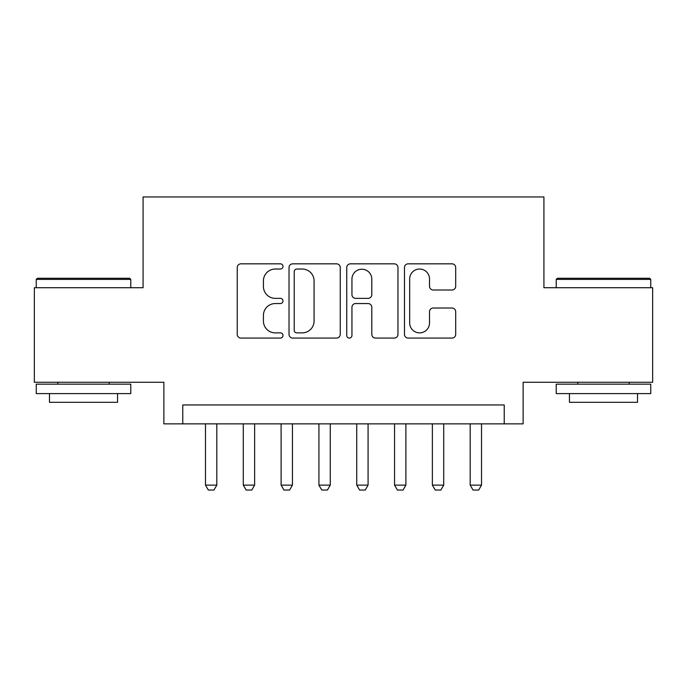 <?xml version="1.0" encoding="UTF-8"?>
<svg xmlns="http://www.w3.org/2000/svg" width="687" height="687" viewBox="0 0 687 687"><rect width="100%" height="100%" fill="white"/><g stroke="black" fill="none" stroke-linecap="round" stroke-linejoin="round"><path stroke-width="1.03" d="M282.992 266.436A2.602 2.602 0 0 0 280.399 263.834L240.957 263.834A3.71 3.71 0 0 0 237.247 267.552L237.247 334.363A3.71 3.71 0 0 0 240.957 338.073L280.399 338.073A2.602 2.602 0 0 0 282.992 335.479A2.602 2.602 0 0 0 280.399 332.877L275.289 332.877A11.877 11.877 0 0 1 263.413 321.001L263.413 315.436A11.877 11.877 0 0 1 275.289 303.551L280.399 303.551A2.602 2.602 0 0 0 282.992 300.958A2.602 2.602 0 0 0 280.399 298.356L275.289 298.356A11.877 11.877 0 0 1 263.413 286.479L263.413 280.914A11.877 11.877 0 0 1 275.289 269.038L280.399 269.038A2.602 2.602 0 0 0 282.992 266.436M451.977 290.008A3.71 3.71 0 0 0 455.696 286.29L455.696 267.552A3.71 3.71 0 0 0 451.977 263.834L408.181 263.834A3.71 3.71 0 0 0 404.471 267.552L404.471 334.363A3.71 3.71 0 0 0 408.181 338.073L451.977 338.073A3.71 3.71 0 0 0 455.696 334.363L455.696 311.718A3.71 3.71 0 0 0 451.977 308.008L433.239 308.008A3.71 3.71 0 0 0 429.521 311.718L429.521 322.95A9.927 9.927 0 0 1 419.594 332.877A9.927 9.927 0 0 1 409.667 322.95L409.667 278.965A9.927 9.927 0 0 1 419.594 269.038A9.927 9.927 0 0 1 429.521 278.965L429.521 286.29A3.71 3.71 0 0 0 433.239 290.008L451.977 290.008M504.224 423.862L523.125 423.862L523.125 382.264L652.65 382.264L652.65 287.724L543.924 287.724L543.924 196.963L143.076 196.963L143.076 287.724L34.35 287.724L34.35 382.264L163.875 382.264L163.875 423.862L504.224 423.862L504.224 404.952L182.776 404.952L182.776 423.862M340.254 267.552A3.71 3.71 0 0 0 336.544 263.834L292.739 263.834A3.71 3.71 0 0 0 289.029 267.552L289.029 334.363A3.71 3.71 0 0 0 292.739 338.073L336.544 338.073A3.71 3.71 0 0 0 340.254 334.363L340.254 267.552M350.456 263.834L394.261 263.834A3.71 3.71 0 0 1 397.971 267.552L397.971 334.363A3.71 3.71 0 0 1 394.261 338.073L375.514 338.073A3.71 3.71 0 0 1 371.804 334.363L371.804 307.269A3.71 3.71 0 0 0 368.095 303.551L355.66 303.551A3.71 3.71 0 0 0 351.942 307.269L351.942 335.479A2.602 2.602 0 0 1 349.348 338.073A2.602 2.602 0 0 1 346.746 335.479L346.746 267.552A3.71 3.71 0 0 1 350.456 263.834M296.818 269.038A2.602 2.602 0 0 0 294.225 271.631L294.225 330.284A2.602 2.602 0 0 0 296.818 332.877L302.203 332.877A11.877 11.877 0 0 0 314.079 321.001L314.079 280.914A11.877 11.877 0 0 0 302.203 269.038L296.818 269.038M371.804 279.145A9.927 9.927 0 0 0 361.877 269.218A9.927 9.927 0 0 0 351.942 279.145L351.942 294.646A3.71 3.71 0 0 0 355.66 298.356L368.095 298.356A3.71 3.71 0 0 0 371.804 294.646L371.804 279.145M205.473 423.862L205.473 485.125L216.817 485.125L216.817 423.862M216.817 485.125L213.975 490.037L208.307 490.037L205.473 485.125M37.373 278.269L129.645 278.269L130.779 279.403L36.239 279.403L37.373 278.269M83.513 393.608L36.239 393.608L36.239 384.153L130.779 384.153L130.779 393.608L83.513 393.608M117.546 393.608L117.546 402.307L49.473 402.307L49.473 393.608M557.355 278.269L649.627 278.269L650.761 279.403L556.221 279.403L557.355 278.269M603.487 393.608L556.221 393.608L556.221 384.153L650.761 384.153L650.761 393.608L603.487 393.608M637.527 393.608L637.527 402.307L569.454 402.307L569.454 393.608M243.284 423.862L243.284 485.125L254.628 485.125L254.628 423.862M254.628 485.125L251.794 490.037L246.126 490.037L243.284 485.125M281.103 423.862L281.103 485.125L292.447 485.125L292.447 423.862M292.447 485.125L289.613 490.037L283.937 490.037L281.103 485.125M318.923 423.862L318.923 485.125L330.267 485.125L330.267 423.862M330.267 485.125L327.424 490.037L321.756 490.037L318.923 485.125M356.733 423.862L356.733 485.125L368.077 485.125L368.077 423.862M368.077 485.125L365.244 490.037L359.576 490.037L356.733 485.125M394.553 423.862L394.553 485.125L405.897 485.125L405.897 423.862M405.897 485.125L403.063 490.037L397.387 490.037L394.553 485.125M432.372 423.862L432.372 485.125L443.716 485.125L443.716 423.862M443.716 485.125L440.874 490.037L435.206 490.037L432.372 485.125M470.183 423.862L470.183 485.125L481.527 485.125L481.527 423.862M481.527 485.125L478.693 490.037L473.025 490.037L470.183 485.125M36.239 287.724L36.239 279.403M57.794 384.153L57.794 382.264M109.224 384.153L109.224 382.264M130.779 287.724L130.779 279.403M556.221 287.724L556.221 279.403M577.776 384.153L577.776 382.264M629.206 384.153L629.206 382.264M650.761 287.724L650.761 279.403"/></g></svg>
